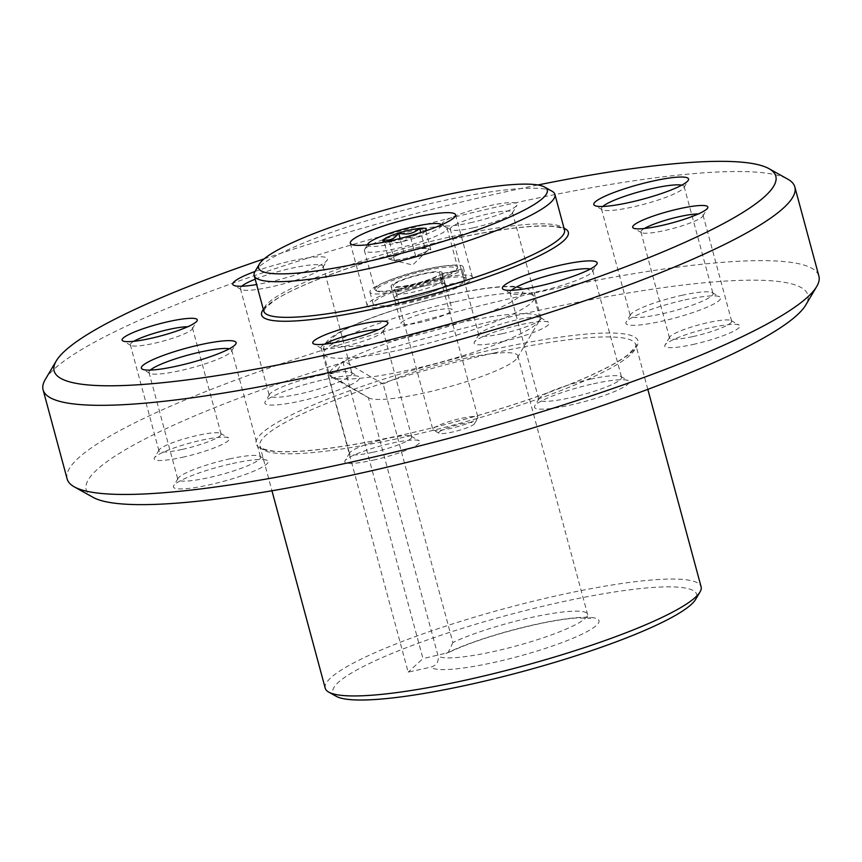 <?xml version="1.0" encoding="UTF-8"?>
<svg xmlns="http://www.w3.org/2000/svg" width="862" height="862" viewBox="0 0 862 862"><rect width="100%" height="100%" fill="white"/><g stroke="black" fill="none" stroke-linecap="round" stroke-linejoin="round"><path stroke-width="0.65" stroke-dasharray="4.31 3.23" d="M328.023 375.045L329.359 374.754L368.386 397.608L438.122 656.068C438.877 661.779 436.528 665.442 431.075 667.069L408.179 672.134L328.023 375.045L329.273 373.903A109.011 16.863 -15.1 0 0 329.359 374.754A109.011 16.863 164.9 0 0 331.353 376.953A109.011 16.863 164.9 0 0 439.006 362.633A109.011 16.863 164.9 0 0 539.246 320.858A109.011 16.863 164.9 0 0 539.849 317.959A109.011 16.863 164.9 0 0 460.459 322.636A109.011 16.863 164.9 0 0 344.143 361.2L342.796 361.501L422.962 658.579L408.179 672.134M368.386 397.608A77.86 12.046 164.9 0 0 368.871 397.921A77.86 12.046 164.9 0 0 445.762 387.695A77.86 12.046 164.9 0 0 517.362 357.849A77.86 12.046 164.9 0 0 517.803 355.78A77.86 12.046 164.9 0 0 465.502 358.172A77.86 12.046 164.9 0 0 383.159 384.053L452.895 642.513A77.86 12.046 164.9 0 1 535.237 616.632A77.86 12.046 164.9 0 1 587.539 614.24A77.86 12.046 164.9 0 1 520.066 644.895A77.86 12.046 164.9 0 1 438.122 656.068M383.159 384.053L344.143 361.2A109.011 16.863 -15.1 0 0 341.546 362.643C338.486 370.251 334.402 374 329.273 373.903A109.011 16.863 164.9 0 1 341.546 362.643L342.796 361.501M452.895 642.513L448.068 652.706L422.962 658.579M336.277 696.324A188.433 29.157 164.9 0 1 559.46 602.441A188.433 29.157 164.9 0 1 695.634 599.359M255.066 271.379A155.731 24.093 164.9 0 1 441.484 201.072A155.731 24.093 164.9 0 1 552.057 191.245M264.171 258.848A373.742 57.819 164.9 0 1 503.623 192.258A373.742 57.819 164.9 0 1 537.899 184.985M255.001 271.487A49.059 7.586 164.9 0 1 291.798 260.852A49.059 7.586 164.9 0 1 327.248 260.055A49.059 7.586 164.9 0 1 256.628 284.535M470.372 222.752A38.93 6.023 -15.1 0 0 516.984 205.178A38.93 6.023 -15.1 0 0 478.044 208.464A38.93 6.023 -15.1 0 0 442.734 225.208A38.93 6.023 -15.1 0 0 470.372 222.752M45.277 379.485A389.322 60.232 164.9 0 1 511.328 203.723A389.322 60.232 164.9 0 1 787.76 179.145M67.15 478.97A389.322 60.232 164.9 0 1 535.367 292.843A389.322 60.232 164.9 0 1 818.9 276.131M92.999 497.309A373.742 57.819 164.9 0 1 535.69 311.085A373.742 57.819 164.9 0 1 805.776 304.986M693.08 344.466A38.93 6.023 -15.1 0 0 739.197 325.071A38.93 6.023 -15.1 0 0 700.752 330.178A38.93 6.023 -15.1 0 0 664.947 345.102A38.93 6.023 -15.1 0 0 693.08 344.466M684.891 299.922A49.059 7.586 164.9 0 1 719.727 296.819A49.059 7.586 164.9 0 1 675.237 317.916A49.059 7.586 164.9 0 1 626.168 322.065A49.059 7.586 164.9 0 1 684.891 299.922M323.864 379.689A49.059 7.586 164.9 0 1 358.689 376.597A49.059 7.586 164.9 0 1 314.199 397.684A49.059 7.586 164.9 0 1 265.14 401.832A49.059 7.586 164.9 0 1 323.864 379.689M232.449 463.54A49.059 7.586 164.9 0 1 267.274 460.448A49.059 7.586 164.9 0 1 222.784 481.535A49.059 7.586 164.9 0 1 173.725 485.683A49.059 7.586 164.9 0 1 232.449 463.54M593.476 383.773A49.059 7.586 164.9 0 1 628.301 380.67A49.059 7.586 164.9 0 1 583.811 401.767A49.059 7.586 164.9 0 1 534.752 405.916A49.059 7.586 164.9 0 1 593.476 383.773M373.149 460.168A38.93 6.023 -15.1 0 0 419.266 440.762A38.93 6.023 -15.1 0 0 380.821 445.88A38.93 6.023 -15.1 0 0 345.015 460.804A38.93 6.023 -15.1 0 0 373.149 460.168M502.438 341.578A38.93 6.023 -15.1 0 0 548.555 322.183A38.93 6.023 -15.1 0 0 510.11 327.291A38.93 6.023 -15.1 0 0 474.305 342.214A38.93 6.023 -15.1 0 0 502.438 341.578M182.507 457.28A38.93 6.023 -15.1 0 0 228.624 437.885A38.93 6.023 -15.1 0 0 190.179 442.993A38.93 6.023 -15.1 0 0 154.373 457.916A38.93 6.023 -15.1 0 0 182.507 457.28M325.222 688.199A194.661 30.116 164.9 0 1 559.341 595.146A194.661 30.116 164.9 0 1 701.097 586.785M182.378 449.382A32.185 4.978 -15.1 0 0 221.092 433.995A32.185 4.978 -15.1 0 0 220.5 433.338A32.185 4.978 -15.1 0 0 188.713 437.573A32.185 4.978 -15.1 0 0 159.114 449.91A32.185 4.978 -15.1 0 0 158.931 450.761A32.185 4.978 -15.1 0 0 182.378 449.382M133.782 341.309A32.185 4.978 -15.1 0 0 130.345 344.789A32.185 4.978 -15.1 0 0 130.927 345.447A32.185 4.978 -15.1 0 0 153.781 343.41A32.185 4.978 -15.1 0 0 192.312 328.875A32.185 4.978 -15.1 0 0 192.495 328.023A32.185 4.978 -15.1 0 0 187.765 326.741M502.309 333.68A32.185 4.978 -15.1 0 0 541.013 318.293A32.185 4.978 -15.1 0 0 540.431 317.647A32.185 4.978 -15.1 0 0 508.645 321.871A32.185 4.978 -15.1 0 0 479.046 334.208A32.185 4.978 -15.1 0 0 478.863 335.059A32.185 4.978 -15.1 0 0 502.309 333.68M473.712 227.719A32.185 4.978 -15.1 0 0 512.243 213.183A32.185 4.978 -15.1 0 0 512.427 212.321A32.185 4.978 -15.1 0 0 480.048 215.899A32.185 4.978 -15.1 0 0 450.266 229.098A32.185 4.978 -15.1 0 0 450.858 229.745A32.185 4.978 -15.1 0 0 473.712 227.719M692.951 336.568A32.185 4.978 -15.1 0 0 731.655 321.181A32.185 4.978 -15.1 0 0 731.073 320.535A32.185 4.978 -15.1 0 0 699.287 324.758A32.185 4.978 -15.1 0 0 669.688 337.096A32.185 4.978 -15.1 0 0 669.505 337.947A32.185 4.978 -15.1 0 0 692.951 336.568M644.356 228.495A32.185 4.978 -15.1 0 0 640.908 231.986A32.185 4.978 -15.1 0 0 641.5 232.632A32.185 4.978 -15.1 0 0 664.354 230.596A32.185 4.978 -15.1 0 0 702.886 216.071A32.185 4.978 -15.1 0 0 703.069 215.209A32.185 4.978 -15.1 0 0 698.339 213.927M373.02 452.27A32.185 4.978 -15.1 0 0 411.734 436.872A32.185 4.978 -15.1 0 0 411.142 436.226A32.185 4.978 -15.1 0 0 379.355 440.45A32.185 4.978 -15.1 0 0 349.757 452.787A32.185 4.978 -15.1 0 0 349.573 453.649A32.185 4.978 -15.1 0 0 373.02 452.27M324.435 344.197A32.185 4.978 -15.1 0 0 320.987 347.677A32.185 4.978 -15.1 0 0 321.569 348.334A32.185 4.978 -15.1 0 0 344.423 346.298A32.185 4.978 -15.1 0 0 382.954 331.762A32.185 4.978 -15.1 0 0 383.137 330.911A32.185 4.978 -15.1 0 0 378.407 329.629M590.351 268.998A42.82 6.627 164.9 0 1 592.722 270.399A42.82 6.627 164.9 0 1 592.485 271.541A42.82 6.627 164.9 0 1 553.102 287.951A42.82 6.627 164.9 0 1 510.81 293.576A42.82 6.627 164.9 0 1 510.035 292.714A42.82 6.627 164.9 0 1 511.381 290.311M590.395 379.183A42.82 6.627 164.9 0 1 620.802 376.478A42.82 6.627 164.9 0 1 621.577 377.351A42.82 6.627 164.9 0 1 581.958 394.904A42.82 6.627 164.9 0 1 538.89 399.656A42.82 6.627 164.9 0 1 539.127 398.524A42.82 6.627 164.9 0 1 590.395 379.183M229.324 348.776A42.82 6.627 164.9 0 1 231.695 350.166A42.82 6.627 164.9 0 1 231.458 351.308A42.82 6.627 164.9 0 1 192.075 367.718A42.82 6.627 164.9 0 1 149.783 373.343A42.82 6.627 164.9 0 1 148.997 372.481A42.82 6.627 164.9 0 1 150.344 370.078M229.367 458.95A42.82 6.627 164.9 0 1 259.774 456.246A42.82 6.627 164.9 0 1 260.55 457.119A42.82 6.627 164.9 0 1 220.931 474.671A42.82 6.627 164.9 0 1 177.863 479.423A42.82 6.627 164.9 0 1 178.1 478.291A42.82 6.627 164.9 0 1 229.367 458.95M255.195 279.202A42.82 6.627 164.9 0 1 291.927 268.157A42.82 6.627 164.9 0 1 323.11 266.315A42.82 6.627 164.9 0 1 322.873 267.457A42.82 6.627 164.9 0 1 283.49 283.867A42.82 6.627 164.9 0 1 241.198 289.492A42.82 6.627 164.9 0 1 240.423 288.63A42.82 6.627 164.9 0 1 241.769 286.227M320.783 375.099A42.82 6.627 164.9 0 1 351.19 372.395A42.82 6.627 164.9 0 1 351.965 373.268A42.82 6.627 164.9 0 1 312.346 390.82A42.82 6.627 164.9 0 1 269.278 395.572A42.82 6.627 164.9 0 1 269.515 394.44A42.82 6.627 164.9 0 1 320.783 375.099M681.767 185.147A42.82 6.627 164.9 0 1 684.137 186.548A42.82 6.627 164.9 0 1 683.9 187.69A42.82 6.627 164.9 0 1 644.517 204.1A42.82 6.627 164.9 0 1 602.226 209.725A42.82 6.627 164.9 0 1 601.45 208.863A42.82 6.627 164.9 0 1 602.797 206.46M681.81 295.332A42.82 6.627 164.9 0 1 712.217 292.627A42.82 6.627 164.9 0 1 713.003 293.489A42.82 6.627 164.9 0 1 673.373 311.053A42.82 6.627 164.9 0 1 630.305 315.804A42.82 6.627 164.9 0 1 630.542 314.662A42.82 6.627 164.9 0 1 681.81 295.332M432.875 310.891A26.474 4.094 164.9 0 1 452.151 309.749A26.474 4.094 164.9 0 1 427.66 320.599A26.474 4.094 164.9 0 1 401.035 323.541A26.474 4.094 164.9 0 1 432.875 310.891M426.054 285.634A26.474 4.094 164.9 0 1 445.342 284.503A26.474 4.094 164.9 0 1 420.85 295.354A26.474 4.094 164.9 0 1 394.214 298.295A26.474 4.094 164.9 0 1 426.054 285.634M432.702 279.536A54.5 8.437 164.9 0 1 472.398 277.198A54.5 8.437 164.9 0 1 421.971 299.534A54.5 8.437 164.9 0 1 367.158 305.59A54.5 8.437 164.9 0 1 432.702 279.536M464.564 281.788L461.105 270.108A48.272 7.467 -15.1 0 1 410.506 288.77A48.272 7.467 -15.1 0 1 369.96 292.089A48.272 7.467 -15.1 0 1 414.622 272.306A48.272 7.467 -15.1 0 1 463.185 266.94A48.272 7.467 -15.1 0 1 462.172 269.149L465.555 280.85A48.272 7.467 -15.1 0 0 466.385 278.825A48.272 7.467 -15.1 0 0 417.833 284.18A48.272 7.467 -15.1 0 0 373.171 303.974A48.272 7.467 -15.1 0 0 414.137 300.547A48.272 7.467 -15.1 0 0 464.564 281.788L444.113 286.303L440.622 274.633L461.105 270.108M462.172 269.149L441.732 273.663L445.072 285.376L465.555 280.85M445.072 285.376A26.474 4.094 -15.1 0 0 445.342 284.503A26.474 4.094 -15.1 0 0 418.706 287.445A26.474 4.094 -15.1 0 0 394.214 298.295A26.474 4.094 -15.1 0 0 416.314 296.506A26.474 4.094 -15.1 0 0 444.113 286.303M441.732 273.663A26.474 4.094 -15.1 0 0 442.131 272.618A26.474 4.094 -15.1 0 0 415.506 275.56A26.474 4.094 -15.1 0 0 391.014 286.41A26.474 4.094 -15.1 0 0 412.682 284.729A26.474 4.094 -15.1 0 0 440.622 274.633M419.697 228.387L425.117 231.372L425.602 230.294C421.593 236.21 416.551 238.397 410.463 236.856C404.461 242.136 397.447 243.687 389.398 241.511L386.812 243.246L383.493 239.604L388.697 258.912L394.613 260.82L415.667 256.165L423.242 252.889A19.47 3.006 164.9 0 1 405.14 258.492A19.47 3.006 164.9 0 1 391.887 259.925A19.47 3.006 164.9 0 1 391.66 259.871A19.47 3.006 164.9 0 1 396.272 255.637L388.697 258.912M423.867 231.512A22.477 3.48 164.9 0 1 410.463 236.856A22.477 3.48 164.9 0 1 389.398 241.511A22.477 3.48 164.9 0 1 386.122 241.705M441.344 224.885A38.154 5.905 164.9 0 1 406.088 240.649A38.154 5.905 164.9 0 1 367.686 244.765M365.639 248.267A42.82 6.627 164.9 0 1 406.767 232.287A42.82 6.627 164.9 0 1 446.311 227.385A42.82 6.627 164.9 0 1 447.098 228.247A42.82 6.627 164.9 0 1 407.478 245.799A42.82 6.627 164.9 0 1 364.4 250.562A42.82 6.627 164.9 0 1 364.648 249.42A42.82 6.627 164.9 0 1 365.639 248.267M376.155 287.262A42.82 6.627 164.9 0 1 420.527 270.463A42.82 6.627 164.9 0 1 457.614 267.242A42.82 6.627 164.9 0 1 457.377 268.384A42.82 6.627 164.9 0 1 417.995 284.794A42.82 6.627 164.9 0 1 375.703 290.419A42.82 6.627 164.9 0 1 374.927 289.557A42.82 6.627 164.9 0 1 376.155 287.262M377.545 288.134A41.656 6.443 164.9 0 1 423.845 271.034A41.656 6.443 164.9 0 1 456.558 269.774A41.656 6.443 164.9 0 1 418.253 285.731A41.656 6.443 164.9 0 1 377.114 291.205A41.656 6.443 164.9 0 1 377.545 288.134M393.956 284.503A24.136 3.739 164.9 0 1 419.147 274.989A24.136 3.739 164.9 0 1 439.889 273.276A24.136 3.739 164.9 0 1 417.542 283.113A24.136 3.739 164.9 0 1 393.287 285.85A24.136 3.739 164.9 0 1 393.956 284.503M396.735 291.927A23.36 3.61 164.9 0 1 420.936 282.758A23.36 3.61 164.9 0 1 441.172 281.001A23.36 3.61 164.9 0 1 441.182 281.055A23.36 3.61 164.9 0 1 419.557 290.58A23.36 3.61 164.9 0 1 396.078 293.231A23.36 3.61 164.9 0 1 396.067 293.177A23.36 3.61 164.9 0 1 396.735 291.927M433.543 428.339A23.36 3.61 164.9 0 1 457.744 419.169A23.36 3.61 164.9 0 1 477.979 417.413A23.36 3.61 164.9 0 1 477.839 418.038A23.36 3.61 164.9 0 1 456.364 426.992A23.36 3.61 164.9 0 1 433.295 430.052A23.36 3.61 164.9 0 1 432.875 429.588A23.36 3.61 164.9 0 1 433.543 428.339M439.243 431.894A18.587 2.877 164.9 0 1 459.899 424.276A18.587 2.877 164.9 0 1 474.488 423.705A18.587 2.877 164.9 0 1 457.399 430.828A18.587 2.877 164.9 0 1 439.049 433.274A18.587 2.877 164.9 0 1 439.243 431.894M396.272 255.637A19.47 3.006 164.9 0 1 414.374 250.023L403.847 252.35L396.272 255.637M414.374 250.023A19.47 3.006 164.9 0 1 427.854 248.655L424.901 247.696L414.374 250.023M427.854 248.655A19.47 3.006 164.9 0 1 428.058 250.163A19.47 3.006 164.9 0 1 427.994 250.228A19.47 3.006 164.9 0 1 423.242 252.889L430.817 249.603L427.854 248.655M394.613 260.82L389.398 241.511M415.667 256.165L410.463 236.856M430.817 249.603L425.602 230.294M424.901 247.696L420.807 232.524M403.847 252.35L400.097 238.472M445.848 653.515A87.202 13.49 164.9 0 1 580.428 617.418A87.202 13.49 164.9 0 1 547.37 647.739A87.202 13.49 164.9 0 1 431.075 667.069M451.106 236.716A155.731 24.093 164.9 0 1 564.513 230.035L561.237 227.924L554.546 226.544C534.332 224.573 500.326 228.753 452.518 239.086C381.823 254.409 300.967 282.424 274.461 300.493L265.593 307.691L263.815 311.171A155.731 24.093 164.9 0 1 451.106 236.716M263.352 309.458A158.845 24.578 164.9 0 1 452.647 239.011A158.845 24.578 164.9 0 1 564.06 228.322M493.948 349.369A197.775 30.601 164.9 0 1 584.016 378.472A197.775 30.601 164.9 0 1 263.136 449.371A197.775 30.601 164.9 0 1 493.948 349.369M494.001 353.021A194.661 30.116 164.9 0 1 635.768 344.66A194.661 30.116 164.9 0 1 455.675 424.449A194.661 30.116 164.9 0 1 259.893 446.085A194.661 30.116 164.9 0 1 494.001 353.021M454.856 301.84A109.011 16.863 164.9 0 1 534.246 297.164A109.011 16.863 164.9 0 1 433.392 341.837A109.011 16.863 164.9 0 1 323.746 353.959A109.011 16.863 164.9 0 1 454.856 301.84M450.233 294.966A99.669 15.419 164.9 0 1 495.628 309.62A99.669 15.419 164.9 0 1 333.917 345.35A99.669 15.419 164.9 0 1 450.233 294.966M517.803 355.78L587.539 614.24L590.642 618.323L577.044 617.935C567.174 618.625 554.794 620.532 539.924 623.625C502.427 631.9 471.816 641.608 448.078 652.739M647.825 389.355L635.768 344.66C637.858 344.1 635.219 347.472 627.848 354.778C618.97 361.663 604.197 369.615 583.52 378.601C545.398 394.915 499.378 410.193 445.471 424.438C370.735 444.189 298.414 454.985 271.638 450.815C265.949 449.932 262.371 448.8 260.906 447.432L259.893 446.085L271.95 490.769M159.114 449.91L154.373 457.916M220.5 433.338L228.624 437.885M221.092 433.995L192.495 328.023M158.931 450.761L130.345 344.789M192.312 328.875L197.053 320.869M130.927 345.447L122.803 340.899M479.046 334.208L474.305 342.214M540.431 317.647L548.555 322.183M541.013 318.293L512.427 212.321M478.863 335.059L450.266 229.098M512.243 213.183L516.984 205.178M450.858 229.745L442.734 225.208M669.688 337.096L664.947 345.102M731.073 320.535L739.197 325.071M731.655 321.181L703.069 215.209M669.505 337.947L640.908 231.986M702.886 216.071L707.627 208.054M641.5 232.632L633.376 228.096M349.757 452.787L345.015 460.804M411.142 436.226L419.266 440.762M411.734 436.872L383.137 330.911M349.573 453.649L320.987 347.677M382.954 331.762L387.695 323.756M321.569 348.334L313.445 343.787M592.485 271.541L596.86 264.138M510.81 293.576L503.311 289.384M510.035 292.714L538.89 399.656M592.722 270.399L621.577 377.351M539.127 398.524L534.752 405.916M620.802 376.478L628.301 380.67M231.458 351.308L235.832 343.906M149.783 373.343L142.273 369.151M148.997 372.481L177.863 479.423M231.695 350.166L260.55 457.119M178.1 478.291L173.725 485.683M259.774 456.246L267.274 460.448M322.873 267.457L327.248 260.055M241.198 289.492L233.699 285.3M240.423 288.63L269.278 395.572M323.11 266.315L351.965 373.268M269.515 394.44L265.14 401.832M351.19 372.395L358.689 376.597M683.9 187.69L688.275 180.287M602.226 209.725L594.726 205.533M601.45 208.863L630.305 315.804M684.137 186.548L713.003 293.489M630.542 314.662L626.168 322.065M712.217 292.627L719.727 296.819M539.849 317.959L534.246 297.164C531.552 291.819 529.052 289.039 526.747 288.813L513.881 286.356C498.947 285.958 477.86 288.759 450.621 294.75C423.404 300.838 397.845 308.251 373.946 316.968C357.191 323.131 344.434 328.982 335.663 334.531C325.847 340.371 321.882 346.847 323.746 353.959L329.359 374.754M391.014 286.41L401.035 323.541M442.131 272.618L452.151 309.749M350.317 243.203L367.158 305.59M455.567 214.81L472.398 277.198M517.362 357.849L539.246 320.858M368.871 397.921L331.353 376.953M466.385 278.825L463.185 266.94M373.171 303.974L369.96 292.089M425.128 231.372L426.119 229.691M386.812 243.246L383.256 241.263M367.384 244.797L364.648 249.42M441.624 224.766L446.311 227.385M364.4 250.562L374.927 289.557M447.098 228.247L457.614 267.242M456.558 269.774L457.377 268.384M377.114 291.205L375.703 290.419M441.182 281.055L439.889 273.276M396.078 293.231L393.287 285.85M396.067 293.177L432.875 429.588M441.172 281.001L477.979 417.413M474.488 423.705L477.839 418.038M439.049 433.274L433.295 430.052M391.887 259.925L412.65 264.979L428.058 250.163"/><path stroke-width="1.29" d="M647.825 389.355L701.097 586.785A194.661 30.116 164.9 0 1 700.009 591.968L695.634 599.359A188.433 29.157 164.9 0 1 522.361 671.584A188.433 29.157 164.9 0 1 336.277 696.324L328.767 692.132A194.661 30.116 164.9 0 1 325.222 688.199L271.95 490.769M438.402 196.482A149.503 23.134 164.9 0 1 544.558 187.043A149.503 23.134 164.9 0 1 408.965 251.338A149.503 23.134 164.9 0 1 259.44 263.977A149.503 23.134 164.9 0 1 438.402 196.482M415.872 217.149A54.5 8.437 164.9 0 1 455.567 214.81A54.5 8.437 164.9 0 1 405.14 237.147A54.5 8.437 164.9 0 1 350.317 243.203A54.5 8.437 164.9 0 1 415.872 217.149M544.558 187.043L552.057 191.245A155.731 24.093 164.9 0 1 554.902 194.381A155.731 24.093 164.9 0 1 410.829 258.212A155.731 24.093 164.9 0 1 254.193 275.517A155.731 24.093 164.9 0 1 255.066 271.379L259.44 263.977M537.899 184.985A373.742 57.819 164.9 0 1 769.001 168.672A373.742 57.819 164.9 0 1 430.03 329.392A373.742 57.819 164.9 0 1 56.224 360.995A373.742 57.819 164.9 0 1 264.171 258.848M679.493 208.69A38.93 6.023 164.9 0 1 707.627 208.054A38.93 6.023 164.9 0 1 661.014 225.639A38.93 6.023 164.9 0 1 633.376 228.096A38.93 6.023 164.9 0 1 679.493 208.69M652.825 181.085A49.059 7.586 164.9 0 1 688.275 180.287A49.059 7.586 164.9 0 1 643.171 199.09A49.059 7.586 164.9 0 1 594.726 205.533A49.059 7.586 164.9 0 1 652.825 181.085M256.628 284.535A49.059 7.586 164.9 0 1 233.699 285.3A49.059 7.586 164.9 0 1 255.001 271.487M200.383 344.703A49.059 7.586 164.9 0 1 235.832 343.906A49.059 7.586 164.9 0 1 190.717 362.708A49.059 7.586 164.9 0 1 142.273 369.151A49.059 7.586 164.9 0 1 200.383 344.703M561.41 264.936A49.059 7.586 164.9 0 1 596.86 264.138A49.059 7.586 164.9 0 1 551.745 282.941A49.059 7.586 164.9 0 1 503.311 289.384A49.059 7.586 164.9 0 1 561.41 264.936M341.093 341.33A38.93 6.023 -15.1 0 0 387.695 323.756A38.93 6.023 -15.1 0 0 348.754 327.043A38.93 6.023 -15.1 0 0 313.445 343.787A38.93 6.023 -15.1 0 0 341.093 341.33M150.451 338.443A38.93 6.023 -15.1 0 0 197.053 320.869A38.93 6.023 -15.1 0 0 158.112 324.166A38.93 6.023 -15.1 0 0 122.803 340.899A38.93 6.023 -15.1 0 0 150.451 338.443M769.001 168.672L787.76 179.145A389.322 60.232 164.9 0 1 794.85 187A389.322 60.232 164.9 0 1 434.663 346.578A389.322 60.232 164.9 0 1 43.1 389.839A389.322 60.232 164.9 0 1 45.277 379.485L56.224 360.995M794.85 187L818.9 276.131A389.322 60.232 164.9 0 1 816.723 286.486A389.322 60.232 164.9 0 1 458.713 435.698A389.322 60.232 164.9 0 1 74.24 486.825A389.322 60.232 164.9 0 1 67.15 478.97L43.1 389.839M816.723 286.486L805.776 304.986A373.742 57.819 164.9 0 1 462.097 448.229A373.742 57.819 164.9 0 1 92.999 497.309L74.24 486.825M700.009 591.968A194.661 30.116 164.9 0 1 521.004 666.574A194.661 30.116 164.9 0 1 328.767 692.132M187.765 326.741A32.185 4.978 -15.1 0 0 160.116 331.601A32.185 4.978 -15.1 0 0 133.782 341.309M698.339 213.927A32.185 4.978 -15.1 0 0 670.69 218.786A32.185 4.978 -15.1 0 0 644.356 228.495M378.407 329.629A32.185 4.978 -15.1 0 0 350.759 334.488A32.185 4.978 -15.1 0 0 324.435 344.197M511.381 290.311A42.82 6.627 164.9 0 1 561.539 272.241A42.82 6.627 164.9 0 1 590.351 268.998M150.344 370.078A42.82 6.627 164.9 0 1 200.501 352.008A42.82 6.627 164.9 0 1 229.324 348.776M241.769 286.227A42.82 6.627 164.9 0 1 255.195 279.202M602.797 206.46A42.82 6.627 164.9 0 1 652.954 188.379A42.82 6.627 164.9 0 1 681.767 185.147M386.122 241.705A22.477 3.48 164.9 0 1 383.256 241.263A22.477 3.48 164.9 0 1 383.493 239.604C389.516 241.166 394.57 238.989 398.632 233.042C406.648 235.229 413.663 233.677 419.697 228.387A22.477 3.48 164.9 0 1 426.119 229.691A22.477 3.48 164.9 0 1 425.602 230.294A22.477 3.48 164.9 0 1 423.867 231.512M383.493 239.604A22.477 3.48 164.9 0 1 398.632 233.042A22.477 3.48 164.9 0 1 419.697 228.387L420.807 232.524M367.686 244.765A38.154 5.905 164.9 0 1 367.923 243.871A38.154 5.905 164.9 0 1 368.807 242.847A38.154 5.905 164.9 0 1 405.452 228.602A38.154 5.905 164.9 0 1 440.687 224.239A38.154 5.905 164.9 0 1 441.344 224.885M400.097 238.472L398.632 233.042M554.902 194.381L564.513 230.035A155.731 24.093 164.9 0 1 420.44 293.856A155.731 24.093 164.9 0 1 263.815 311.171L254.193 275.517M564.06 228.322A158.845 24.578 164.9 0 1 421.367 297.293A158.845 24.578 164.9 0 1 263.352 309.458M367.923 243.871L367.384 244.797M440.687 224.239L441.624 224.766"/></g></svg>
